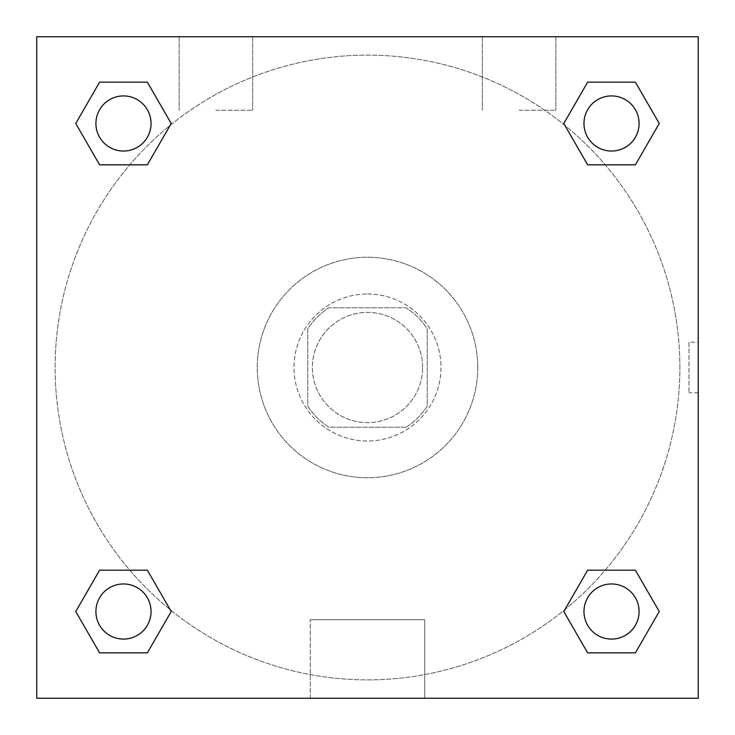 <?xml version="1.0" encoding="UTF-8"?>
<svg xmlns="http://www.w3.org/2000/svg" width="735" height="735" viewBox="0 0 735 735"><rect width="100%" height="100%" fill="white"/><g stroke="black" fill="none" stroke-linecap="round" stroke-linejoin="round"><path stroke-width="0.55" stroke-dasharray="3.67 2.76" d="M422.625 367.5A55.125 55.125 0 0 0 339.938 319.762A55.125 55.125 0 0 0 339.938 415.238A55.125 55.125 0 0 0 422.625 367.5A55.125 55.125 0 0 0 339.938 319.762A55.125 55.125 0 0 0 339.938 415.238A55.125 55.125 0 0 0 422.625 367.5M406.17 427.219L328.83 427.219A71.148 71.148 0 0 1 307.781 406.17L307.781 328.83A71.148 71.148 0 0 1 328.83 307.781L406.17 307.781A71.148 71.148 0 0 1 427.219 328.83L427.219 406.17A71.148 71.148 0 0 1 406.17 427.219L328.83 427.219A71.148 71.148 0 0 1 307.781 406.17L307.781 328.83A71.148 71.148 0 0 1 328.83 307.781L406.17 307.781A71.148 71.148 0 0 1 427.219 328.83L427.219 406.17A71.148 71.148 0 0 1 406.17 427.219M367.5 294A73.5 73.5 0 0 1 431.151 404.25A73.5 73.5 0 0 1 303.849 404.25A73.5 73.5 0 0 1 367.5 294A73.5 73.5 0 0 0 294 367.5A73.5 73.5 0 0 0 367.5 441A73.5 73.5 0 0 0 441 367.5A73.5 73.5 0 0 0 367.5 294M477.75 367.5A110.25 110.25 0 0 0 312.375 272.023A110.25 110.25 0 0 0 312.375 462.976A110.25 110.25 0 0 0 477.75 367.5A110.25 110.25 0 0 0 312.375 272.023A110.25 110.25 0 0 0 312.375 462.976A110.25 110.25 0 0 0 477.75 367.5M36.75 36.75L698.25 36.75L698.25 698.25L36.75 698.25L36.75 36.75L698.25 36.75L698.25 698.25L36.75 698.25L36.75 36.75L698.25 36.75L698.25 698.25L36.75 698.25L36.75 36.75M587.651 164.824L563.782 123.48L587.651 164.824L563.782 123.48L587.651 164.824L563.782 123.48L587.651 82.136L635.389 82.136L659.258 123.48L635.389 164.824L605.199 164.824M129.801 164.824L99.611 164.824L75.742 123.48L99.611 164.824L129.801 164.824L99.611 164.824L75.742 123.48L99.611 82.136L147.349 82.136L171.218 123.48L147.349 164.824L171.218 123.48L147.349 82.136L171.218 123.48L147.349 164.824M147.349 570.176L171.218 611.52L147.349 570.176L171.218 611.52L147.349 652.864L171.218 611.52L147.349 570.176L171.218 611.52L147.349 652.864L99.611 652.864L75.742 611.52L99.611 570.176L129.801 570.176M605.199 570.176L635.389 570.176L659.258 611.52L635.389 652.864L659.258 611.52L635.389 570.176L605.199 570.176L635.389 570.176L659.258 611.52L635.389 652.864L587.651 652.864L563.782 611.52L587.651 570.176L563.782 611.52L587.651 652.864L563.782 611.52L587.651 570.176L563.782 611.52L587.651 652.864L563.782 611.52M36.75 392.766L36.75 342.234L36.768 392.766M367.5 698.25L310.289 698.25L367.5 698.25M367.5 619.752L424.711 619.752L367.5 619.752M698.25 342.234L698.232 392.766L698.25 342.234L698.25 392.766L698.25 342.234L688.989 342.234L688.989 392.766L688.989 342.234M215.906 36.75L179.156 36.75L215.906 36.75M519.094 36.75L482.344 36.75L519.094 36.75M215.906 110.25L252.656 110.25L215.906 110.25M519.094 110.25L555.844 110.25L519.094 110.25M583.957 611.52A27.562 27.562 0 0 0 625.301 635.389A27.562 27.562 0 0 0 625.301 587.651A27.562 27.562 0 0 0 583.957 611.52A27.562 27.562 0 0 1 625.301 587.651A27.562 27.562 0 0 1 625.301 635.389A27.562 27.562 0 0 1 583.957 611.52M151.042 123.48A27.562 27.562 0 0 0 109.699 99.611A27.562 27.562 0 0 0 109.699 147.349A27.562 27.562 0 0 0 151.042 123.48A27.562 27.562 0 0 0 109.699 99.611A27.562 27.562 0 0 0 109.699 147.349A27.562 27.562 0 0 0 151.042 123.48A27.562 27.562 0 0 0 109.699 99.611A27.562 27.562 0 0 0 109.699 147.349A27.562 27.562 0 0 0 151.042 123.48A27.562 27.562 0 0 0 109.699 99.611A27.562 27.562 0 0 0 109.699 147.349A27.562 27.562 0 0 0 151.042 123.48A27.562 27.562 0 0 0 109.699 99.611A27.562 27.562 0 0 0 109.699 147.349A27.562 27.562 0 0 0 151.042 123.48M639.082 123.48A27.562 27.562 0 0 0 597.739 99.611A27.562 27.562 0 0 0 597.739 147.349A27.562 27.562 0 0 0 639.082 123.48A27.562 27.562 0 0 0 597.739 99.611A27.562 27.562 0 0 0 597.739 147.349A27.562 27.562 0 0 0 639.082 123.48A27.562 27.562 0 0 0 597.739 99.611A27.562 27.562 0 0 0 597.739 147.349A27.562 27.562 0 0 0 639.082 123.48A27.562 27.562 0 0 0 597.739 99.611A27.562 27.562 0 0 0 597.739 147.349A27.562 27.562 0 0 0 639.082 123.48A27.562 27.562 0 0 0 597.739 99.611A27.562 27.562 0 0 0 597.739 147.349A27.562 27.562 0 0 0 639.082 123.48M151.042 611.52A27.562 27.562 0 0 0 109.699 587.651A27.562 27.562 0 0 0 109.699 635.389A27.562 27.562 0 0 0 151.042 611.52A27.562 27.562 0 0 0 109.699 587.651A27.562 27.562 0 0 0 109.699 635.389A27.562 27.562 0 0 0 151.042 611.52A27.562 27.562 0 0 0 109.699 587.651A27.562 27.562 0 0 0 109.699 635.389A27.562 27.562 0 0 0 151.042 611.52A27.562 27.562 0 0 0 109.699 587.651A27.562 27.562 0 0 0 109.699 635.389A27.562 27.562 0 0 0 151.042 611.52A27.562 27.562 0 0 0 109.699 587.651A27.562 27.562 0 0 0 109.699 635.389A27.562 27.562 0 0 0 151.042 611.52M679.875 367.5A312.375 312.375 0 0 0 211.312 96.974A312.375 312.375 0 0 0 211.312 638.026A312.375 312.375 0 0 0 679.875 367.5A312.375 312.375 0 0 0 211.312 96.974A312.375 312.375 0 0 0 211.312 638.026A312.375 312.375 0 0 0 679.875 367.5M75.742 611.52L99.611 652.864L147.349 652.864L171.218 611.52L147.349 652.864L99.611 652.864L75.742 611.52L99.611 652.864L75.742 611.52L99.611 570.176M563.782 123.48L587.651 82.136L563.782 123.48L587.651 82.136L635.389 82.136L659.258 123.48L635.389 82.136L659.258 123.48L635.389 164.824M424.711 698.25L310.289 698.25L424.711 698.25L424.711 619.752L310.289 619.752L424.711 619.752L424.711 698.25M639.082 611.52A27.562 27.562 0 0 0 597.739 587.651A27.562 27.562 0 0 0 597.739 635.389A27.562 27.562 0 0 0 639.082 611.52A27.562 27.562 0 0 0 597.739 587.651A27.562 27.562 0 0 0 597.739 635.389A27.562 27.562 0 0 0 639.082 611.52A27.562 27.562 0 0 0 597.739 587.651A27.562 27.562 0 0 0 597.739 635.389A27.562 27.562 0 0 0 639.082 611.52M75.742 123.48L99.611 164.824L75.742 123.48L99.611 82.136L147.349 82.136L171.218 123.48L147.349 82.136L99.611 82.136L75.742 123.48L99.611 82.136M635.389 570.176L659.258 611.52L635.389 652.864L587.651 652.864L635.389 652.864L659.258 611.52L635.389 570.176M587.651 82.136L635.389 82.136L659.258 123.48M310.289 698.25L310.289 619.752L310.289 698.25M698.25 392.766L688.989 392.766M179.156 36.75L179.156 110.25L179.156 36.75M252.656 36.75L252.656 110.25L252.656 36.75M482.344 36.75L482.344 110.25L482.344 36.75M555.844 36.75L555.844 110.25L555.844 36.75"/><path stroke-width="1.1" d="M635.389 164.824L587.651 164.824L635.389 164.824L659.258 123.48L635.389 164.824L587.651 164.824L563.782 123.48L587.651 82.136L563.782 123.48M99.611 82.136L147.349 82.136L99.611 82.136L147.349 82.136L171.218 123.48L147.349 164.824L99.611 164.824L147.349 164.824L99.611 164.824L75.742 123.48L99.611 82.136L75.742 123.48M99.611 570.176L147.349 570.176L99.611 570.176L75.742 611.52L99.611 570.176L147.349 570.176L171.218 611.52L147.349 652.864L99.611 652.864L147.349 652.864L99.611 652.864L75.742 611.52M605.199 570.176L587.651 570.176L605.199 570.176L587.651 570.176L563.782 611.52L587.651 570.176L635.389 570.176L587.651 570.176L635.389 570.176L659.258 611.52L635.389 652.864L587.651 652.864L635.389 652.864L587.651 652.864L563.782 611.52M698.25 36.75L36.75 36.75L36.75 698.25L698.25 698.25L698.25 36.75M587.651 82.136L635.389 82.136L587.651 82.136L635.389 82.136L659.258 123.48M639.082 611.52A27.562 27.562 0 0 0 597.739 587.651A27.562 27.562 0 0 0 597.739 635.389A27.562 27.562 0 0 0 639.082 611.52M151.042 611.52A27.562 27.562 0 0 0 109.699 587.651A27.562 27.562 0 0 0 109.699 635.389A27.562 27.562 0 0 0 151.042 611.52M639.082 123.48A27.562 27.562 0 0 0 597.739 99.611A27.562 27.562 0 0 0 597.739 147.349A27.562 27.562 0 0 0 639.082 123.48M151.042 123.48A27.562 27.562 0 0 0 109.699 99.611A27.562 27.562 0 0 0 109.699 147.349A27.562 27.562 0 0 0 151.042 123.48M129.801 570.176L147.349 570.176M605.199 164.824L587.651 164.824M147.349 164.824L129.801 164.824"/></g></svg>
